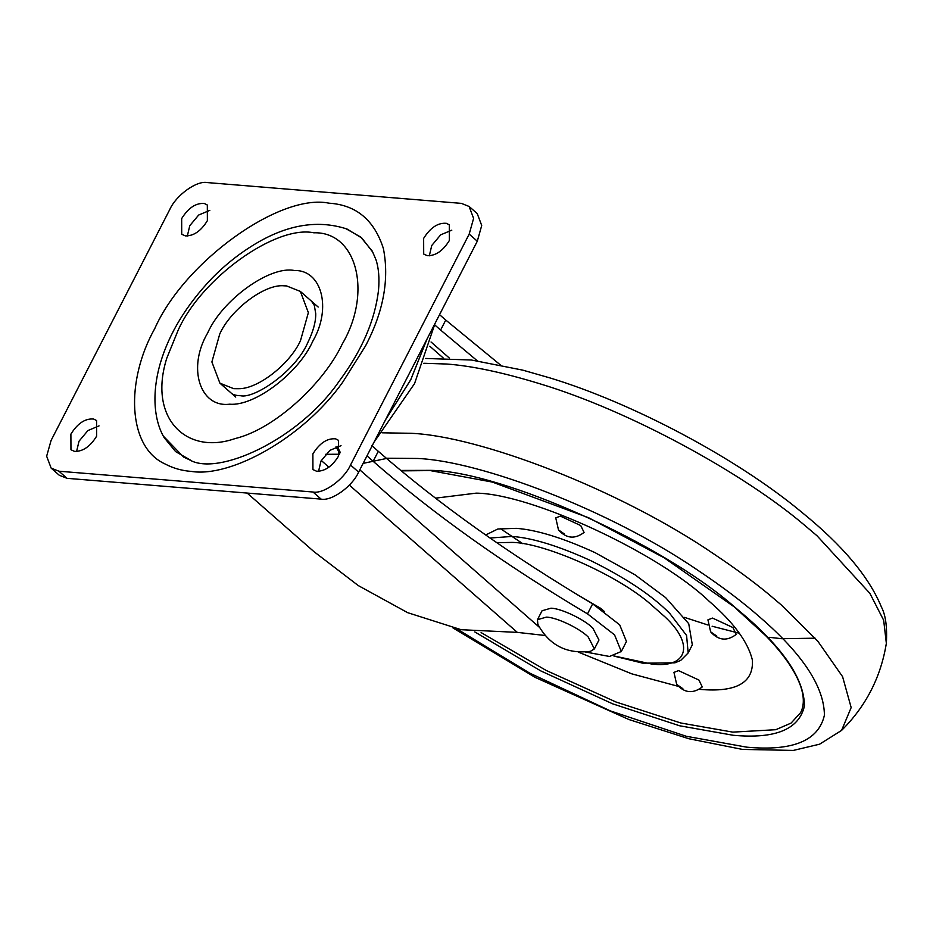 <?xml version="1.0" encoding="UTF-8"?>
<svg xmlns="http://www.w3.org/2000/svg" width="933" height="933" viewBox="0 0 933 933"><rect width="100%" height="100%" fill="white"/><g stroke="black" fill="none" stroke-linecap="round" stroke-linejoin="round"><path stroke-width="1.4" d="M485.661 534.982L497.837 528.999L516.287 528.346C536.58 529.816 562.797 537.898 594.927 552.569L634.965 574.775L665.637 597.621L688.729 623.676L692.321 644.855L688.169 652.937L680.717 660.412L674.991 662.803L642.79 663.176L613.937 656.074M678.559 686.42L631.828 673.859L578.262 652.074M435.478 498.164L476.133 493.149C530.994 493.662 659.083 553.071 709.045 601.167C733.571 622.358 748.021 641.997 752.406 660.097C753.677 682.804 736.195 692.566 699.972 689.382M401.248 470.862L430.311 470.594L492.274 482.058L588.746 517.803L664.226 557.841L734.061 606.753L766.215 636.189C784.14 654.803 795.686 671.678 800.864 686.851C804.223 697.278 804.129 705.873 800.584 712.66L791.091 723.087L775.813 729.699L732.79 732.125L680.857 723.005L616.048 702.024L546.085 670.395L481.113 632.586M739.403 633.274L712.112 626.23M707.89 624.982L684.507 617.389M577.597 594.846L600.607 608.293L604.491 611.593M584.07 532.44L580.734 525.559L560.36 516.112L555.753 517.885L558.47 529.874C566.273 538.586 574.798 539.437 584.07 532.44M736.23 634.405L732.906 627.536L712.532 618.078L707.925 619.85L710.643 631.839C718.445 640.551 726.97 641.403 736.23 634.405M702.269 686.945L698.945 680.075L678.559 670.617L673.964 672.39L676.682 684.39C684.484 693.091 693.009 693.942 702.269 686.945M341.035 445.682L329.909 450.347L320.999 461.019L318.55 471.34M312.882 453.904L312.928 469.567L316.567 471.223C324.917 471.375 332.265 466.313 338.597 456.004L338.539 440.353L335.6 438.837C327.191 438.113 319.622 443.14 312.882 453.904M99.061 425.88L87.935 430.545L79.013 441.216L76.564 451.537M70.896 434.102L70.955 449.753L74.582 451.409C82.944 451.572 90.279 446.499 96.612 436.201L96.566 420.538L93.627 419.034C85.218 418.311 77.637 423.337 70.896 434.102M209.82 210.357L198.694 215.022L189.772 225.693L187.335 236.014M181.667 218.579L181.713 234.241L185.34 235.897C193.702 236.061 201.038 230.987 207.371 220.689L207.324 205.027L204.385 203.511C195.977 202.799 188.396 207.814 181.667 218.579M451.805 230.171L440.679 234.836L431.757 245.496L429.308 255.817M423.64 238.382L423.699 254.044L427.326 255.7C435.676 255.864 443.023 250.79 449.356 240.492L449.309 224.83L446.359 223.325C437.95 222.602 430.381 227.617 423.64 238.382M163.415 436.212L183.661 457.088L189.434 459.782C217.389 476.775 299.026 439.886 339.285 381.037C361.852 350.668 374.926 320.451 378.506 290.385C379.556 278.197 378.705 267.946 375.941 259.654L372.314 251.175L360.768 237.11L345.525 228.457M372.932 252.342L361.852 238.055L347.053 229.04C316.38 218.987 283.807 225.18 249.344 247.63C236.282 256.015 223.92 266.127 212.257 277.976C186.518 304.963 169.27 333.198 160.488 362.68C151.484 393.388 154.015 420.48 164.173 437.635L175.602 451.595L190.67 460.237M51.07 440.493L46.65 456.202L51.152 468.133L58.919 471.212L312.998 492.018C323.553 494.222 344.195 479.364 350.516 465.007L469.194 234.09L473.602 218.38L469.101 206.461L461.334 203.371L207.254 182.576C196.7 180.361 176.069 195.219 169.736 209.587L51.07 440.493M51.152 468.133L59.269 475.235L67.036 478.326L321.115 499.12C331.67 501.336 352.301 486.478 358.634 472.121L477.299 241.204L481.72 225.494L477.218 213.575L469.101 206.461M238.673 388.699L233.728 388.676L219.908 383.171L211.884 361.957L219.745 333.991C230.533 309.779 264.657 283.784 284.017 285.813L286.536 285.918L300.356 291.411L308.368 312.637L300.508 340.603C290.151 363.602 258.383 389.049 238.673 388.699M434.801 324.976L440.609 330.06L445.752 320.054L439.548 314.666M366.984 455.864L373.153 461.31L378.297 451.304L372.489 446.219L371.532 447.012M335.985 446.825L339.799 453.321M339.425 454.243L325.664 454.301M371.754 445.484L372.489 446.219M435.105 323.319L414.555 383.591L373.993 442.23M545.035 635.478L517.314 632.376L461.159 629.705L407.651 612.666L358.295 585.586L313.954 551.636L247.152 493.067M445.752 320.054L500.333 364.896M440.609 330.06L477.311 360.814M585.492 651.992L609.482 656.47L621.308 651.491L614.544 634.848L587.51 613.867C504.73 564.687 433.285 513.838 373.153 461.31M587.51 613.867L592.653 603.861C509.873 554.68 438.428 503.832 378.297 451.304M592.653 603.861L619.687 624.842L626.451 641.484L621.191 651.747M594.391 648.925L598.974 640.003L592.852 628.154C584.723 619.64 561.025 608.269 550.937 608.199L542.073 610.753L537.478 619.675L537.828 624.259C549.222 645.251 566.763 654.266 590.461 651.316L594.391 648.925L588.268 637.076C580.139 628.574 556.441 617.191 546.353 617.133L537.478 619.675M490.023 538.026L512.124 536.44C532.428 537.909 558.634 545.98 590.776 560.651C626.09 578.145 652.459 595.779 669.859 613.541L686.583 635.478L688.169 652.937M496.764 542.691L512.614 542.4C543.659 543.018 613.891 573.352 648.365 602.251L664.972 616.876C695.54 645.321 686.805 668.739 651.257 663.946L614.206 656.016M400.735 470.43L431.034 470.36C501.138 471.445 662.033 542.924 734.516 606.916L745.455 616.188C784.571 650.033 804.246 679.947 804.444 705.931C799.161 729.361 775.405 739.134 733.21 735.274L679.667 725.781L612.771 703.879L540.86 670.944L474.745 631.886M363.124 463.374L387.568 458.243L417.471 458.465C480.215 460.972 609.902 510.071 697.861 570.285C722.352 586.647 743.1 602.356 760.115 617.378C802.753 654.278 824.189 686.875 824.41 715.191C818.649 740.72 792.77 751.38 746.773 747.17L686.233 736.265L610.427 710.923L529.617 673.066L456.657 628.772M382.052 432.807L411.045 433.297C478.874 436.003 619.08 489.079 714.165 554.179C734.703 567.859 752.838 581.189 768.594 594.169L781.469 605.097L817.833 641.239L842.592 676.682L851.164 707.576L841.589 730.399L819.582 744.196L793.33 750.424L742.423 749.409L688.706 738.703L628.795 719.483L535.134 677.381L453.006 627.956M423.839 363.275L446.65 364.022C471.911 365.888 503.004 372.477 539.915 383.79C630.288 410.975 743.613 473.486 804.188 524.894L817.075 535.822L869.883 593.353L883.668 620.258L886.35 643.303C880.845 677.23 865.929 706.258 841.589 730.399M522.772 543.682L500.368 528.579M564.652 534.154L558.47 529.874M716.812 636.119L710.643 631.839M682.851 688.671L676.682 684.39M365.526 345.921L342.714 382.203C302.992 438.207 230.486 477.859 191.207 471.398C181.842 470.71 173.13 468.226 165.048 463.958C127.215 446.942 125.547 380.489 154.726 328.661C184.116 261.928 279.982 192.921 329.046 203.184C356.184 204.922 374.308 220.048 383.393 248.563C389.434 279.27 383.486 311.727 365.526 345.921M235.093 438.58C274.838 429.063 323.914 383.125 342.259 344.02C372.512 292.612 356.873 231.442 313.838 232.795C275.597 224.795 200.898 278.57 177.993 330.574L166.832 358.062C147.799 417.797 186.099 455.677 235.093 438.58M207.651 332.999C222.276 299.773 270.01 265.415 294.443 270.523C321.617 269.707 331.903 307.983 313.033 340.755L312.613 341.595C298.688 372.803 254.802 406.508 229.553 404.199C200.024 407.884 187.008 367.894 207.651 332.999M67.036 478.326L58.919 471.212M477.299 241.204L469.194 234.09M358.634 472.121L350.516 465.007M321.115 499.12L312.998 492.018M385.691 419.465L410.73 379.708L426.917 339.239M427.057 338.982L410.765 379.754L385.516 419.803M395.965 399.476L418.217 356.184M419.605 353.479L394.449 402.426M337.256 446.371L340.172 452.248M367.625 456.47L366.716 456.389M431.046 342.003L449.414 358.12M412.771 366.774L401.61 388.478M517.314 632.376L349.339 485.113M328.941 467.223L321.267 460.494M359.8 469.847L539.332 627.233M886.35 643.303C887.283 627.151 885.65 615.092 881.463 607.126C869.124 577.002 842.697 545.478 802.17 512.579C736.662 457.916 631.968 402.834 550.12 377.97L522.748 370.133L471.445 360.021L425.705 358.459M769.014 637.309L781.807 638.697L815.174 638.195M231.092 392.991C232.574 394.636 235.746 395.545 240.621 395.732C254.231 399.021 295.644 371.369 307.902 342.341C313.208 331.495 315.832 321.955 315.739 313.71L314.328 305.418L311.54 301.231M235.746 397.061L219.908 383.171M318.188 307.05L300.356 291.411M429.821 346.225L443.187 357.934"/></g></svg>
